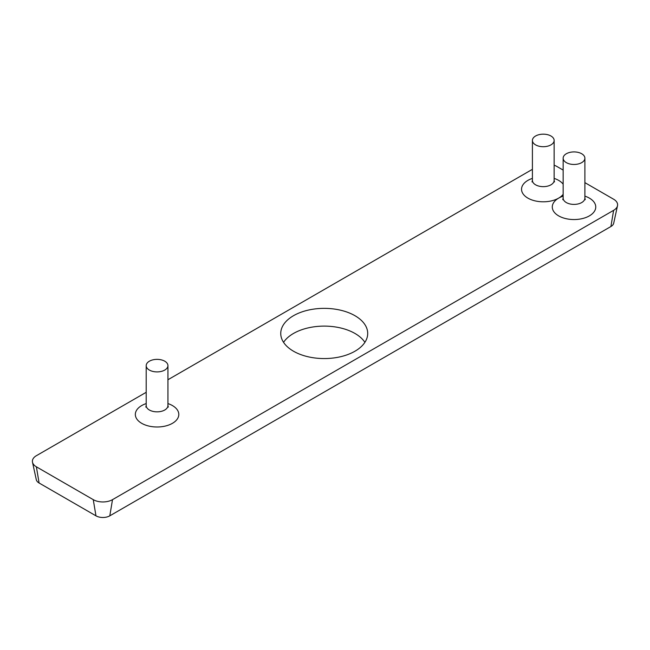 <?xml version="1.0" encoding="UTF-8"?>
<svg xmlns="http://www.w3.org/2000/svg" width="650" height="650" viewBox="0 0 650 650"><rect width="100%" height="100%" fill="white"/><g stroke="black" fill="none" stroke-linecap="round" stroke-linejoin="round"><path stroke-width="0.97" d="M32.5 462.239L36.303 479.708A9.782 5.647 0 0 0 39.089 482.999L95.964 515.832A9.782 5.647 0 0 0 109.801 515.832L610.911 226.525A9.782 5.647 0 0 0 613.697 223.234L617.5 205.757A13.618 7.857 180 0 1 613.616 210.34L112.507 499.655A13.618 7.857 180 0 1 93.259 499.655L36.384 466.814A13.618 7.857 180 0 1 32.5 462.239A13.618 7.857 180 0 1 36.384 455.699L146.201 392.299M364.902 342.339A43.477 25.098 0 0 0 324.228 326.113A43.477 25.098 0 0 0 283.562 342.339M584.886 182.634L613.616 199.225A13.618 7.857 180 0 1 617.5 205.757M554.141 165.214A13.618 7.857 180 0 1 556.741 166.384L563.144 170.081M167.936 379.746L532.407 169.325M293.491 351.211A43.477 25.098 180 0 1 280.751 333.466A43.477 25.098 180 0 1 324.228 308.36A43.477 25.098 180 0 1 367.705 333.466A43.477 25.098 180 0 1 340.868 356.655A43.477 25.098 180 0 1 293.491 351.211M149.378 370.069A10.871 6.272 0 0 0 161.224 371.426A10.871 6.272 0 0 0 167.936 365.633A10.871 6.272 0 0 0 157.064 359.361A10.871 6.272 0 0 0 146.201 365.633A10.871 6.272 0 0 0 149.378 370.069M566.329 162.63A10.871 6.272 0 0 0 578.175 163.987A10.871 6.272 0 0 0 584.886 158.186A10.871 6.272 0 0 0 574.015 151.913A10.871 6.272 0 0 0 563.144 158.186A10.871 6.272 0 0 0 566.329 162.63M535.592 144.877A10.871 6.272 0 0 0 547.43 146.234A10.871 6.272 0 0 0 554.141 140.441A10.871 6.272 0 0 0 543.27 134.168A10.871 6.272 0 0 0 532.407 140.441A10.871 6.272 0 0 0 535.592 144.877M146.201 403.577A21.742 12.553 0 0 0 141.7 423.321A21.742 12.553 0 0 0 174.314 422.086A21.742 12.553 0 0 0 167.936 403.577M167.781 406.616L168.317 407.103L167.936 405.567A10.871 6.272 180 0 1 161.224 411.369A10.871 6.272 180 0 1 149.378 410.004A10.871 6.272 180 0 1 146.201 405.567L145.811 407.103L146.347 406.616M532.407 178.384A21.742 12.553 0 0 0 527.906 198.128A21.742 12.553 0 0 0 558.642 198.128A21.742 12.553 0 0 0 563.144 194.334M563.144 184.161A21.742 12.553 0 0 0 554.141 178.384M563.144 196.129A21.742 12.553 0 0 0 558.651 198.128A21.742 12.553 0 0 0 558.642 215.873A21.742 12.553 0 0 0 591.264 214.638A21.742 12.553 0 0 0 584.886 196.129M584.732 199.176L585.268 199.656L584.886 198.128A10.871 6.272 180 0 1 578.175 203.921A10.871 6.272 180 0 1 566.329 202.564A10.871 6.272 180 0 1 563.144 198.128L562.762 199.656L563.298 199.176M553.987 181.423L554.523 181.911L554.141 180.375A10.871 6.272 180 0 1 547.43 186.176A10.871 6.272 180 0 1 535.592 184.811A10.871 6.272 180 0 1 532.407 180.375L532.017 181.911L532.561 181.423M39.089 482.999L36.384 466.814M95.964 515.832L93.259 499.655M610.911 226.525L613.616 210.34M109.801 515.832L112.507 499.655M167.936 405.567L167.936 365.633M146.201 405.567L146.201 365.633M584.886 198.128L584.886 158.186M563.144 198.128L563.144 158.186M554.141 180.375L554.141 140.441M532.407 180.375L532.407 140.441"/></g></svg>
